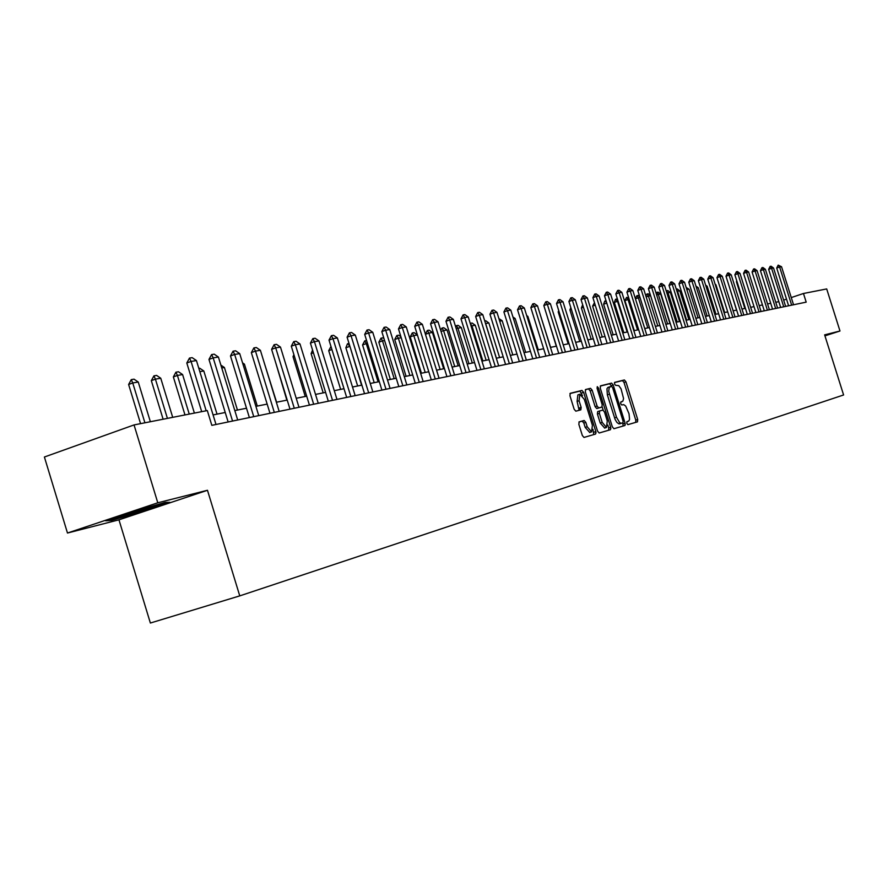 <?xml version="1.0" encoding="UTF-8"?>
<svg xmlns="http://www.w3.org/2000/svg" width="888" height="888" viewBox="0 0 888 888"><rect width="100%" height="100%" fill="white"/><g stroke="black" fill="none" stroke-linecap="round" stroke-linejoin="round"><path stroke-width="1.33" d="M626.795 423.343L627.894 424.642L637.473 421.856L637.706 419.502L625.94 381.829L624.375 379.964L614.685 382.351L614.507 383.993L615.606 385.314L618.758 385.636L621.045 388.822L623.565 398.523L622.932 401.043L620.823 402.009L620.645 403.663L621.744 404.972L623.72 404.628L625.696 406.06L629.015 413.741L629.57 419.325L628.815 420.968L626.961 421.678L626.795 423.343M624.708 423.265L625.285 424.864M579.165 421.867L578.854 424.353L582.339 435.509L583.993 437.429L595.571 434.054L595.859 431.59L583.627 392.363L581.962 390.42L570.251 393.306L569.952 395.759L574.148 409.224L575.835 411.166L580.841 409.845L581.152 407.392L579.076 400.754L579.864 394.239L584.348 399.411L592.407 425.274L591.575 431.879L587.179 426.751L585.836 422.411L584.171 420.49L579.165 421.867M207.47 490.276L157.787 502.786L134.044 424.93L44.4 457.009L67.477 533.033L118.959 519.824L150.372 623.032L239.76 595.881L207.47 490.276L118.959 519.824M824.941 335.853L839.981 331.002L824.63 334.865L843.6 394.971L239.76 595.881M839.981 331.002L826.695 288.933L803.462 293.495L791.264 297.569M134.044 424.93L207.304 410.556L211.832 425.352L806.193 302.142L803.462 293.495M612.332 426.828L613.919 428.715L624.852 425.53L625.108 423.143L613.197 385.004L611.61 383.117L600.543 385.836L600.277 388.211L612.332 426.828M610.422 429.725L599.189 433L597.546 431.102L585.336 391.93L585.614 389.521L590.52 388.311L592.163 390.232L597.08 406.016L598.712 407.925L601.909 407.07L602.186 404.662L597.091 388.311L597.28 386.646L598.423 387.978L610.689 427.306L610.422 429.725M157.787 502.786L67.477 533.033M778.832 301.665L775.768 302.275M770.717 303.296L767.565 303.929M762.448 304.95L759.196 305.594M754.012 306.638L750.671 307.304M745.421 308.358L741.968 309.046M736.663 310.112L733.111 310.822M727.727 311.899L724.064 312.632M718.625 313.719L714.84 314.474M709.334 315.584L705.438 316.361M699.855 317.482L695.837 318.281L686.846 289.643M690.176 319.414L686.035 320.246M680.308 321.389L676.034 322.244M670.229 323.41L665.822 324.286M659.928 325.474L655.388 326.384M649.417 327.572L644.732 328.516M638.683 329.726L633.843 330.691M627.705 331.923L622.721 332.922M616.494 334.166L611.344 335.198M605.028 336.463L599.711 337.529M593.306 338.805L587.823 339.904M581.307 341.214L575.646 342.346M569.042 343.667L563.203 344.833M556.487 346.176L550.449 347.386M543.645 348.751L537.407 349.994M530.48 351.382L524.042 352.669M517.016 354.079L510.356 355.411M503.207 356.843L496.325 358.219M489.066 359.673L481.94 361.105M474.558 362.582L467.199 364.058M459.695 365.556L452.081 367.077M444.444 368.609L436.563 370.185M428.793 371.739L420.635 373.371M412.731 374.958L404.284 376.645M396.237 378.255L387.49 380.009M379.298 381.651L370.241 383.461M361.893 385.137L352.503 387.013M344 388.711L334.276 390.665M325.607 392.396L315.518 394.416M306.682 396.181L296.226 398.279M287.213 400.088L276.357 402.253M267.155 404.096L255.899 406.349M246.509 408.236L234.809 410.578M225.23 412.487L213.087 414.929M786.513 299.145L783.66 300.1M105.716 520.801L111.322 520.424L143.112 511.266L169.83 502.342L165.168 502.419L132.834 511.721L105.716 520.801M142.913 510.622L143.112 511.266M111.078 519.602L111.322 520.424M635.708 422.366L635.775 420.113L624.009 382.462L622.455 380.597L614.452 382.573M610.356 427.417L610.9 428.615M608.191 387.312L610.023 386.713L607.88 387.446L606.948 388.778L607.359 394.871L615.084 419.358L616.883 422.411L618.869 423.854L622.921 422.843L623.099 421.178L612.631 387.656L609.668 383.749L600.266 386.069M623.076 426.04L622.877 422.855M614.552 417.882L616.505 417.26L608.691 391.22L609.29 387.323L611.521 386.336M616.505 417.26L619.646 422.599L621.189 423.276L622.921 422.843M595.548 431.69L596.07 432.856M585.325 389.754L590.52 388.311M601.909 407.07L596.747 408.558L595.115 406.649L590.187 390.875L588.555 388.955M602.153 406.893L603.163 410.101M607.825 425.052L608.724 427.927L610.689 427.306M602.197 422.388L606.493 427.461L607.27 420.956L604.473 411.976L602.852 410.078L599.655 410.944L599.378 413.364L602.197 422.388L600.221 423.021L604.673 428.038M599.655 410.944L597.691 411.577L597.402 413.997L599.378 413.364M600.221 423.021L597.402 413.997M608.624 430.258L608.724 427.927M589.743 432.456L585.181 427.383L583.838 423.054L582.173 421.123L578.92 422.022M579.764 394.272L577.877 394.894L577.089 401.398L579.076 400.754M579.12 410.3L577.089 401.398M582.484 395.715L579.986 391.075L569.952 393.551M593.761 434.587L592.962 429.326M737.007 281.585L736.43 281.774L744.832 308.48M736.774 280.841L736.43 281.774M791.652 305.161L779.631 267.033L776.711 268.032L778.177 265.124L781.54 266.733L793.539 304.773M788.611 305.794L776.711 268.032M781.54 266.733L779.631 267.033L778.177 265.124M728.182 283.15L736.541 310.134M733.188 310.8L724.453 283.294M724.652 312.509L715.928 284.737L715.328 284.837M715.928 284.737L715.118 284.149M783.727 306.804L771.594 268.32L768.642 269.33L770.14 266.389L771.106 266.233L773.537 268.01L785.636 306.404M780.652 307.437L768.642 269.33M773.537 268.01L771.594 268.32L770.14 266.389M775.646 308.48L763.414 269.641L760.439 270.651L761.948 267.688L762.936 267.521L765.389 269.319L777.599 308.069M772.549 309.124L760.439 270.651M765.389 269.319L763.414 269.641L761.948 267.688M767.41 310.19L755.066 270.973L752.069 271.994L753.59 268.997L754.6 268.842L757.087 270.651L769.408 309.768M764.302 310.833L752.069 271.994M757.087 270.651L755.066 270.973L753.59 268.997M715.961 314.252L707.148 286.214L706.027 286.402M707.148 286.214L705.616 285.092M759.029 311.921L746.564 272.339L743.545 273.371L745.088 270.341L746.12 270.185L748.617 272.006L761.049 311.499M755.888 312.576L743.545 273.371M748.617 272.006L746.564 272.339L745.088 270.341M118.637 516.472C116.761 517.304 117.96 517.193 122.233 516.117L156.41 505.55L157.92 504.784L156.233 504.995M167.599 502.375L142.768 510.678L111.966 519.547L108.858 519.746M707.103 316.028L698.212 287.712L696.536 288.001M698.212 287.712L695.926 286.058M686.169 287.479L689.099 289.255L686.801 289.499M698.079 317.837L689.099 289.255M688.866 319.68L679.82 290.82L677.566 291.197L686.635 320.124M676.412 289.577L677.566 291.197L676.989 291.397M676.279 289.122L677.244 288.955L679.82 290.82M679.486 321.556L670.351 292.407L668.042 292.796L677.211 322.011M666.2 290.864L668.042 292.796L666.921 293.184M666.599 290.731L667.754 290.531L670.351 292.407M669.918 323.476L660.694 294.039L658.341 294.428L667.587 323.942M656.099 293.262L656.887 292.341L658.341 294.428L656.643 295.016M656.887 292.341L658.064 292.141L660.694 294.039M750.471 313.697L737.895 273.726L734.853 274.769L736.418 271.717L737.462 271.55L739.993 273.393L752.547 313.264M747.308 314.352L734.853 274.769M739.993 273.393L737.895 273.726L736.418 271.717M741.758 315.506L729.07 275.147L725.995 276.201L727.572 273.104L728.637 272.938L731.201 274.803L743.867 315.062M738.572 316.161L725.995 276.201M731.201 274.803L729.07 275.147L727.572 273.104M732.866 317.349L720.057 276.59L716.971 277.655L718.559 274.536L719.646 274.359L722.233 276.235L735.02 316.905M729.659 318.015L716.971 277.655M722.233 276.235L720.057 276.59L718.559 274.536M723.798 319.225L710.866 278.066L707.758 279.132L709.368 275.979L710.478 275.813L713.086 277.711L725.995 318.77M720.568 319.891L707.758 279.132M713.086 277.711L710.866 278.066L709.368 275.979M714.551 321.145L701.498 279.565L698.356 280.641L699.988 277.467L701.12 277.289L703.762 279.198L716.794 320.679M711.288 321.822L698.356 280.641M703.762 279.198L701.498 279.565L699.988 277.467M650.615 295.737L648.451 296.104L657.786 325.896M645.831 295.871L646.986 293.984L648.451 296.104L646.153 296.892M646.986 293.984L648.185 293.784L650.538 295.471M705.116 323.099L691.941 281.096L688.777 282.184L690.42 278.976L691.574 278.788L694.25 280.73L707.403 322.622M701.831 323.776L688.777 282.184M694.25 280.73L691.941 281.096L690.42 278.976M640.004 297.524L638.35 297.802L647.774 327.905M635.353 298.546L636.885 295.66L638.35 297.802L635.431 298.801M636.885 295.66L638.106 295.46L639.726 296.625M695.493 325.097L682.184 282.662L678.998 283.76L680.652 280.519L681.84 280.331L684.537 282.284L697.824 324.608M692.174 325.785L678.998 283.76M684.537 282.284L682.184 282.662L680.652 280.519M629.17 299.345L628.049 299.534L637.562 329.948M624.897 300.621L626.573 297.369L628.049 299.534L624.897 300.621L634.276 330.602M626.573 297.369L628.682 297.791M685.669 327.128L672.216 284.26L669.008 285.37L670.695 282.095L671.894 281.896L674.625 283.871L688.045 326.64M682.317 327.827L669.008 285.37M674.625 283.871L672.216 284.26L670.695 282.095M618.104 301.21L617.526 301.31L627.139 332.034M614.352 302.408L615.517 299.3L617.526 301.31L614.352 302.408L623.831 332.7M616.05 299.123L617.393 298.956M675.635 329.215L662.06 285.892L658.818 287.013L660.517 283.694L661.749 283.505L664.513 285.492L678.055 328.704M672.26 329.903L658.818 287.013M664.513 285.492L662.06 285.892L660.517 283.694M606.782 303.119L603.596 304.218L613.164 334.832M603.596 304.218L604.772 301.088L606.06 300.777M606.782 303.108L605.305 300.899M665.39 331.335L651.67 287.557L648.407 288.689L650.127 285.337L651.392 285.137L654.19 287.157L667.865 330.824M661.993 332.034L648.407 288.689M654.19 287.157L651.67 287.557L650.127 285.337M595.249 305.161L592.607 306.083L602.264 337.018M592.607 306.083L594.483 302.697M654.922 333.5L641.069 289.255L637.784 290.398L639.527 287.013L640.803 286.813L643.634 288.844L657.453 332.978M651.492 334.21L637.784 290.398M643.634 288.844L641.069 289.255L639.527 287.013M583.449 307.259L581.385 307.981L591.142 339.238M581.385 307.981L582.672 304.751M571.384 309.401L569.918 309.912L579.775 341.514M570.806 307.559L569.918 309.912M559.04 311.599L558.197 311.888L568.165 343.845M558.719 310.545L558.197 311.888M546.42 313.853L556.288 346.22M550.593 347.363L540.159 314.341M538.272 349.828L527.872 316.406L526.995 316.55M527.872 316.406L526.684 315.562M525.685 352.347L515.173 318.548L513.508 318.825M515.173 318.548L512.931 316.961M498.901 318.57L502.175 320.735L499.7 321.156M512.809 354.923L502.175 320.735M499.622 357.564L488.877 322.977L485.636 323.521L496.414 358.208M484.737 320.923L485.736 320.757L488.877 322.977M486.136 360.262L475.269 325.263L471.95 325.829L482.85 360.916M470.229 323.376L471.95 325.829L471.084 326.129M470.429 323.299L472.083 323.021L475.269 325.263M472.316 363.026L461.327 327.617L457.931 328.183L468.953 363.703M455.555 326.518L456.41 325.63L457.931 328.183L456.254 328.782M456.41 325.63L458.108 325.352L461.327 327.617M458.175 365.856L447.053 330.014L443.578 330.602L454.723 366.555M440.659 330.258L442.046 328.016L443.578 330.602L441.047 331.502M442.046 328.016L443.789 327.728L447.053 330.014M443.678 368.764L432.434 332.478L428.882 333.078L440.148 369.464M425.385 334.11L427.35 330.458L428.882 333.078L425.441 334.299M427.35 330.458L429.126 330.158L432.434 332.478M417.416 335.009L413.808 335.62L425.208 372.461M410.189 336.896L412.276 332.956L413.808 335.62L410.189 336.896L421.434 373.215M412.276 332.956L414.108 332.656L417.404 334.965M401.21 337.74L398.357 338.217L409.901 375.524M394.716 339.516L396.825 335.52L398.357 338.217L394.716 339.516L406.082 376.29M396.825 335.52L398.701 335.209L400.91 336.752M384.582 340.537L382.517 340.881L394.194 378.665M378.843 342.202L380.985 338.15L382.517 340.881L378.843 342.202L390.354 379.442M380.985 338.15L382.906 337.84L383.971 338.572M367.488 343.423L366.278 343.623L378.088 381.896M362.559 344.944L364.735 340.848L366.278 343.623L362.559 344.944L374.203 382.673M364.735 340.848L366.6 340.537M349.928 346.376L361.56 385.203M345.865 347.774L347.441 343.845L348.074 343.623L349.606 346.431L345.865 347.774L357.653 385.98M348.074 343.623L349.028 343.456M331.923 349.517L328.715 350.671L340.648 389.388M328.715 350.671L330.98 346.453M313.409 352.814L311.111 353.646L323.199 392.885M312.565 350.072L311.111 353.646M294.383 356.21L293.029 356.699L305.272 396.47M293.884 354.612L293.029 356.699M274.803 359.718L286.846 400.155M276.601 402.209L263.647 360.905M257.298 406.071L244.433 364.147L243.012 364.38M244.433 364.147L242.546 362.848M237.451 410.045L224.409 367.521L221.756 367.965M224.409 367.521L220.868 365.09M198.834 368.398L199.789 368.243L203.807 370.984L199.833 371.65M217.027 414.13L203.807 370.984M644.233 335.72L630.236 290.998L626.917 292.152L628.682 288.722L630.003 288.511L632.855 290.576L646.819 335.187M640.781 336.43L626.917 292.152M632.855 290.576L630.236 290.998L628.682 288.722M633.311 337.984L619.169 292.774L615.828 293.928L617.615 290.476L618.958 290.265L621.844 292.341L635.952 337.429M629.825 338.705L615.828 293.928M621.844 292.341L619.169 292.774L617.615 290.476M622.144 340.293L607.858 294.583L604.484 295.76L606.293 292.263L607.67 292.041L610.6 294.139L624.852 339.738M618.636 341.025L604.484 295.76M610.6 294.139L607.858 294.583L606.293 292.263M610.733 342.657L596.292 296.437L592.895 297.624L594.727 294.083L596.125 293.861L599.089 295.993L613.497 342.091M607.192 343.401L592.895 297.624M599.089 295.993L596.292 296.437L594.727 294.083M599.067 345.077L584.471 298.335L581.041 299.534L582.894 295.948L584.326 295.726L587.334 297.88L601.886 344.5M595.493 345.821L581.041 299.534M587.334 297.88L584.471 298.335L582.894 295.948M587.135 347.552L572.371 300.277L568.919 301.487L570.795 297.869L572.26 297.635L575.302 299.8L590.02 346.953M583.527 348.307L568.919 301.487M575.302 299.8L572.371 300.277L570.795 297.869M574.913 350.083L560.006 302.253L556.51 303.485L558.419 299.822L559.917 299.578L563.003 301.776L577.877 349.472M571.284 350.838L556.51 303.485M563.003 301.776L560.006 302.253L558.419 299.822M579.986 410.067L579.342 407.969M583.072 421.589L583.449 420.723M562.426 352.68L547.341 304.284L543.822 305.528L545.754 301.82L547.286 301.576L550.405 303.796L565.445 352.048M558.752 353.435L543.822 305.528M550.405 303.796L547.341 304.284L545.754 301.82M549.628 355.333L534.376 306.371L530.835 307.614L532.789 303.863L534.354 303.618L537.518 305.861L552.725 354.689M545.931 356.099L530.835 307.614M537.518 305.861L534.376 306.371L532.789 303.863M536.53 358.042L521.112 308.491L517.526 309.757L519.513 305.96L521.123 305.705L524.32 307.981L539.704 357.387M532.8 358.819L517.526 309.757M524.32 307.981L521.112 308.491L519.513 305.96M523.121 360.828L507.514 310.678L503.907 311.954L505.916 308.103L507.57 307.847L510.811 310.145L526.362 360.151M519.347 361.605L503.907 311.954M510.811 310.145L507.514 310.678L505.916 308.103M509.379 363.669L493.595 312.909L489.954 314.197L491.985 310.312L493.684 310.045L496.969 312.365L512.698 362.981M505.572 364.457L489.954 314.197M496.969 312.365L493.595 312.909L491.985 310.312M495.293 366.589L479.331 315.196L475.657 316.494L477.722 312.565L479.453 312.287L482.783 314.641L498.701 365.889M491.453 367.388L475.657 316.494M482.783 314.641L479.331 315.196L477.722 312.565M480.852 369.586L464.702 317.538L460.994 318.859L463.092 314.874L464.857 314.585L468.242 316.972L484.349 368.864M476.978 370.385L460.994 318.859M468.242 316.972L464.702 317.538L463.092 314.874M466.045 372.649L449.705 319.946L445.965 321.278L448.085 317.238L449.905 316.949L453.335 319.369L469.641 371.906M462.137 373.46L445.965 321.278M453.335 319.369L449.705 319.946L448.085 317.238M450.86 375.802L434.321 322.411L430.547 323.765L432.7 319.669L434.565 319.369L438.05 321.811L454.545 375.036M446.919 376.623L430.547 323.765M438.05 321.811L434.321 322.411L432.7 319.669M435.275 379.032L418.537 324.941L414.718 326.307L416.916 322.166L418.825 321.856L422.355 324.331L439.061 378.244M431.302 379.853L414.718 326.307M422.355 324.331L418.537 324.941L416.916 322.166M419.291 382.351L402.331 327.539L398.49 328.926L400.71 324.719L402.675 324.409L406.26 326.917L423.165 381.54M415.273 383.183L398.49 328.926M406.26 326.917L402.331 327.539L400.71 324.719M402.863 385.747L385.692 330.214L381.818 331.601L384.071 327.35L386.091 327.028L389.732 329.57L406.848 384.926M398.812 386.591L381.818 331.601M389.732 329.57L385.692 330.214L384.071 327.35M385.991 389.244L368.609 332.956L364.691 334.365L366.988 330.047L369.064 329.714L372.749 332.29L390.087 388.4M381.907 390.098L364.691 334.365M372.749 332.29L368.609 332.956L366.988 330.047M368.664 392.84L351.049 335.764L347.097 337.196L349.428 332.811L351.559 332.478L355.311 335.087L372.871 391.963M364.535 393.695L347.097 337.196M355.311 335.087L351.049 335.764L349.428 332.811M350.849 396.536L333 338.661L329.015 340.104L331.379 335.664L333.577 335.32L337.385 337.962L355.167 395.637M346.675 397.402L329.015 340.104M337.385 337.962L333 338.661L331.379 335.664M332.523 400.333L314.441 341.636L310.423 343.101L312.831 338.594L315.085 338.239L318.947 340.914L336.974 399.411M328.316 401.198L310.423 343.101M318.947 340.914L314.441 341.636L312.831 338.594M313.675 404.24L295.36 344.699L291.297 346.176L293.739 341.614L296.059 341.247L299.989 343.956L318.248 403.285M309.435 405.117L291.297 346.176M299.989 343.956L295.36 344.699L293.739 341.614M294.283 408.258L275.713 347.852L271.606 349.35L274.103 344.711L276.49 344.333L280.475 347.086L298.99 407.281M289.999 409.146L271.606 349.35M280.475 347.086L275.713 347.852L274.103 344.711M274.314 412.398L255.489 351.093L251.348 352.603L253.879 347.907L256.332 347.519L260.395 350.305L279.165 411.388M269.985 413.297L251.348 352.603M260.395 350.305L255.489 351.093L253.879 347.907M194.383 413.087L182.595 374.558L177.411 375.435L189.244 414.097M173.36 376.923L175.913 372.205L177.411 375.435L173.36 376.923L184.982 414.929M175.913 372.205L178.51 371.772L182.595 374.558M253.746 416.661L234.654 354.434L230.48 355.966L233.056 351.193L235.586 350.793L239.716 353.624L258.741 415.628M249.373 417.571L230.48 355.966M239.716 353.624L234.654 354.434L233.056 351.193M172.705 417.349L160.75 378.233L155.411 379.132L167.41 418.381M151.326 380.641L153.924 375.857L155.411 379.132L151.326 380.641L163.114 419.225M153.924 375.857L156.599 375.413L160.75 378.233M232.556 421.056L213.187 357.875L208.969 359.429L211.599 354.578L214.208 354.168L218.404 357.043L237.695 419.991M228.138 421.966L208.969 359.429M218.404 357.043L213.187 357.875L211.599 354.578M150.372 421.733L138.251 382.029L132.745 382.95L144.911 422.799M128.616 384.482L131.269 379.62L132.745 382.95L128.616 384.482L140.57 423.654M131.269 379.62L134.021 379.165L138.251 382.029M206.171 410.778L191.064 361.427L186.802 363.003L189.477 358.075L192.163 357.653L196.437 360.561L216.006 424.486M201.698 411.655L186.802 363.003M196.437 360.561L191.064 361.427L189.477 358.075M626.839 421.756L628.216 421.323M620.645 402.142L622.077 401.676M622.455 380.597L624.375 379.964M624.009 382.462L625.94 381.829M635.775 420.113L637.706 419.502M609.668 383.749L611.61 383.117M611.255 385.636L613.197 385.004M623.165 423.754L625.108 423.143M607.359 394.871L609.312 394.239M619.635 423.854L621.589 423.232M590.187 390.875L592.163 390.232M595.115 406.649L597.08 406.016M596.747 408.558L598.712 407.914L596.736 408.558M597.113 388.411L598.423 387.978M582.162 421.134L584.16 420.49M583.838 423.054L585.836 422.411M585.181 427.383L587.179 426.751M579.154 408.036L581.152 407.392M579.986 391.075L581.962 390.42M581.64 393.007L583.627 392.363M593.872 432.223L595.859 431.59M619.58 423.865L621.533 423.243M604.517 428.083L606.493 427.461M582.173 421.123L584.171 420.49M589.577 432.512L591.575 431.879M155.311 505.25L156.41 505.55"/></g></svg>
